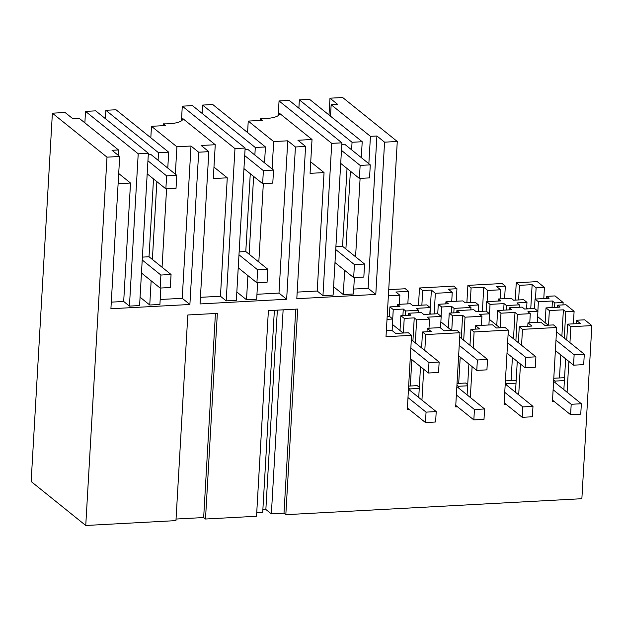 <?xml version="1.0" encoding="UTF-8"?>
<svg xmlns="http://www.w3.org/2000/svg" width="623" height="623" viewBox="0 0 623 623"><rect width="100%" height="100%" fill="white"/><g stroke="black" fill="none" stroke-linecap="round" stroke-linejoin="round"><path stroke-width="0.93" d="M386.369 330.517L391.719 330.229L395.691 333.43L408.369 332.744L411.577 335.33L386.011 336.708L397.272 141.483L342.666 97.507L329.972 98.193L328.999 114.982M397.272 141.483L384.57 142.169L376.907 135.993L368.131 288.278L353.716 289.056M376.907 135.993L370.436 136.344L331.156 104.719L337.635 104.368L329.972 98.193M518.352 342.689L519.27 326.756L522.479 329.341L556.713 327.496L552.437 401.679L554.306 401.578M522.479 329.341L521.56 345.274M520.478 364.027L518.702 394.857M469.968 345.298L470.887 329.372L479.562 328.905L475.59 325.704L492.474 324.793L496.453 327.994L505.128 327.519L508.337 330.104L504.054 404.296L505.923 404.195M508.337 330.104L474.095 331.958L473.184 347.883M472.102 366.636L470.318 397.474M427.012 331.74L427.207 328.313L440.095 327.62L444.074 330.821L456.745 330.135L459.953 332.721L455.678 406.905L457.547 406.803M459.953 332.721L425.719 334.567L424.8 350.492M421.942 400.083L423.718 369.252M411.577 335.33L407.294 409.521L409.163 409.42M384.57 142.169L375.794 294.445L368.131 288.278M305.589 146.428L295.427 146.981L287.764 140.806L273.668 141.569L248.242 121.088L262.338 120.325L260.219 118.627A21.75 6.152 3.3 0 0 265.546 118.549A21.75 6.152 3.3 0 0 279.595 113.627A21.75 6.152 3.3 0 0 279.587 113.386L312.022 139.497L297.926 140.261L305.589 146.428L296.805 298.713L375.794 294.445M295.427 146.981L286.65 299.258L278.987 293.09L287.764 140.806M150.821 137.784L151.482 126.313L165.578 125.55L163.46 123.852A21.75 6.152 3.3 0 0 168.786 123.775A21.75 6.152 3.3 0 0 182.835 118.853A21.75 6.152 3.3 0 0 182.827 118.604L215.262 144.723L201.167 145.486L208.83 151.654L200.045 303.938L286.65 299.258M208.83 151.654L198.667 152.207L189.89 304.483L182.228 298.316L191.004 146.031L176.909 146.794L175.336 174.152M591.85 325.595L584.662 319.809L576.345 320.261L580.325 323.462L567.646 324.147L570.863 326.732L591.85 325.595L581.866 498.704L285.825 514.684L297.685 309.047L268.388 310.628L256.528 516.272L205.497 519.021L217.349 313.385L187.819 314.973L175.959 520.618L85.748 525.493L106.992 157.152L119.686 156.466L110.91 308.751L189.89 304.483M570.863 326.732L569.944 342.658M568.861 361.41L567.078 392.249M262.875 509.622L265.857 509.466L271.363 513.897L284.002 513.22L285.825 514.684M256.723 512.838L262.704 512.511L274.369 310.301M176.052 519.045L203.666 517.557L205.497 519.021M119.686 156.466L112.023 150.299L118.502 149.948L79.222 118.323L72.751 118.666L65.088 112.498L52.387 113.184L31.15 481.517L85.748 525.493M466.876 302.739L467.881 285.373L502.115 283.527L505.323 286.105L496.648 286.58L500.627 289.781L487.739 290.474L487.093 301.649M543.786 298.581L544.432 287.413L537.252 281.627L516.257 282.764L515.26 300.122M111.291 302.139L123.689 301.47L129.436 306.103L139.591 305.55L148.375 153.274L95.685 110.847L85.53 111.392L84.868 122.863M105.365 118.643L105.848 110.294L158.53 152.728L158.094 160.275M167.774 168.07L168.693 152.176L116.003 109.749L105.848 110.294M245.135 148.048L236.351 300.333L226.196 300.878L234.972 148.601L245.135 148.048L192.452 105.622L182.29 106.167L181.441 120.854M202.125 113.417L202.607 105.077L255.29 147.503L265.453 146.95L264.534 162.844M265.453 146.95L212.762 104.524L202.607 105.077M279.049 100.949L331.74 143.376L341.895 142.823L289.212 100.396L279.049 100.949L278.201 115.629M298.884 108.192L299.367 99.851L352.05 142.278L351.621 149.824M352.05 142.278L362.212 141.725L309.53 99.298L299.367 99.851M388.37 295.839L399.865 295.216L395.885 292.016L408.563 291.33L405.355 288.745L388.729 289.648M451.722 301.501L452.243 292.389L448.272 289.189L456.939 288.722L453.731 286.136L419.497 287.982L418.492 305.348M331.156 104.719L330.494 116.189M370.436 136.344L368.855 163.709M284.002 513.22L295.769 309.148M344.667 270.359L343.273 294.554L353.428 294.009L354.378 277.57M343.273 294.554L333.593 286.759M331.74 143.376L322.955 295.652L333.11 295.107L341.895 142.823M322.955 295.652L317.208 291.027L297.187 292.109M271.363 513.897L283.13 309.826M310.729 161.871L324.038 172.587L310.067 173.342L312.022 139.497M324.038 172.587L317.208 291.027M350.383 171.185L345.897 249.005M362.212 141.725L361.293 157.619M360.094 178.396L355.577 256.793M279.587 113.386L279.563 113.877M260.118 120.449L260.219 118.627M273.668 141.569L272.095 168.926M256.956 294.274L278.987 293.09M247.907 275.584L246.513 299.78L256.668 299.235L257.618 282.795M246.513 299.78L236.833 291.985M226.196 300.878L220.449 296.252L200.427 297.327M203.666 517.557L215.433 313.486M151.482 126.313L176.909 146.794M191.004 146.031L198.667 152.207M247.58 132.559L248.242 121.088M263.334 183.621L258.818 262.018M255.29 147.503L254.862 155.049M253.623 176.41L249.138 254.223M234.972 148.601L182.29 106.167M220.449 296.252L227.278 177.812L213.969 167.096M227.278 177.812L213.307 178.56L215.262 144.723M265.857 509.466L277.352 310.145M182.827 118.604L182.804 119.102M163.358 125.675L163.46 123.852M160.197 299.499L182.228 298.316M151.148 280.809L149.754 305.005L159.909 304.46L160.859 288.021M149.754 305.005L140.074 297.21M106.992 157.152L52.387 113.184M166.575 188.839L162.058 267.244M168.693 152.176L158.53 152.728M156.864 181.628L152.378 259.448M148.375 153.274L138.213 153.819L129.436 306.103M85.53 111.392L138.213 153.819M118.705 173.521L130.519 183.037L123.689 301.47M130.519 183.037L118.121 183.699M118.502 149.948L118.191 155.267M419.256 388.409L410.027 388.908L409.934 390.419M410.027 388.908L408.556 387.724M421.592 347.914L422.511 331.981L431.186 331.514L427.207 328.313M422.511 331.981L425.719 334.567M418.734 397.497L420.509 366.667M408.649 386.096L417.208 385.637L419.318 387.335M440.508 327.947L441.17 316.422L427.137 317.185L429.535 319.108L429.006 328.22M429.535 319.108L416.647 319.809L414.248 317.878L404.218 318.415L403.377 333.017M415.315 342.852L416.647 319.809M392.124 330.556L392.786 319.038L387.015 319.35M414.248 317.878L412.917 340.929M411.834 359.681L410.323 386.011M408.384 315.316L408.501 313.252L421.389 312.551L423.788 314.483L437.813 313.727L441.17 316.422M400.013 330.533L400.862 315.721L410.892 315.176L408.501 313.252M400.862 315.721L404.218 318.415M392.786 319.038L389.437 316.336L387.179 316.461M399.865 295.216L399.343 304.328M397.419 306.485L397.544 304.421L410.432 303.728L412.823 305.652L426.856 304.896L430.205 307.598L429.831 314.156M397.544 304.421L399.935 306.352L389.905 306.89L389.359 316.336M405.425 315.472L405.682 310.978L403.291 309.055L402.91 315.612M430.205 307.598L416.18 308.354L418.57 310.285L418.43 312.715M418.57 310.285L405.682 310.978M389.905 306.89L393.253 309.592L403.291 309.055M392.716 318.976L393.253 309.592M408.563 291.33L407.839 303.868M441.1 316.367L441.637 306.983L451.667 306.438L451.293 312.995M437.743 313.727L438.281 304.281L448.319 303.736L445.92 301.812L445.803 303.876M481.384 325.385L481.914 316.282L465.023 317.193L462.632 315.261L452.594 315.806L449.245 313.104L448.389 327.916M449.245 313.104L459.276 312.567L456.877 310.636L456.76 312.699M451.753 330.408L452.594 315.806M462.632 315.261L461.3 338.312M460.218 357.072L458.699 383.394M468.893 364.05L467.11 394.889M470.887 329.372L474.095 331.958M475.388 329.131L475.59 325.704M463.691 340.244L465.023 317.193M457.025 383.488L465.591 383.028L467.702 384.726M467.639 385.793L458.403 386.291L458.318 387.802M458.403 386.291L456.932 385.107M470.809 309.88L470.949 307.458L468.558 305.527L478.589 304.982L475.232 302.287L465.202 302.825L462.811 300.901L445.92 301.812M488.907 324.98L489.546 313.813L486.197 311.111L476.167 311.656L473.768 309.724L456.877 310.636M481.914 316.282L479.515 314.35L489.546 313.813M419.497 287.982L422.705 290.567L431.381 290.1L430.049 313.151M422.705 290.567L421.864 305.169M434.169 313.922L435.352 293.301L431.381 290.1M435.352 293.301L452.243 292.389M470.949 307.458L454.066 308.369L451.667 306.438M453.801 312.863L454.066 308.369M441.637 306.983L438.281 304.281M456.939 288.722L456.223 301.252M478.589 304.982L478.207 311.539M489.476 313.751L490.021 304.367L504.046 303.611L503.672 310.168M486.119 311.118L486.664 301.672L500.697 300.909L498.299 298.985L498.182 301.049M513.492 338.772L515.011 312.435L500.978 313.198L497.621 310.495L496.772 325.307M497.621 310.495L511.654 309.74L509.264 307.809L509.139 309.872M512.41 357.524L511.078 380.567M500.137 327.791L500.978 313.198M517.269 361.441L515.494 392.272M519.27 326.756L531.941 326.078L527.969 322.87L540.857 322.177L544.829 325.377L553.504 324.91L556.713 327.496M527.969 322.87L527.774 326.296M529.768 322.776L530.29 313.673L517.402 314.366L515.883 340.703M515.011 312.435L517.402 314.366M505.409 380.879L516.187 380.295M516.015 383.184L506.787 383.682L506.694 385.193M506.787 383.682L505.315 382.499M519.193 307.271L519.333 304.842L516.934 302.918L526.972 302.373L523.616 299.671L513.586 300.216L511.187 298.285L498.299 298.985M530.29 313.673L527.899 311.741L537.929 311.196L534.573 308.502L524.543 309.039L522.152 307.116L509.264 307.809M500.098 298.884L500.627 289.781M504.046 303.611L506.444 305.543L506.188 310.028M467.881 285.373L471.089 287.958L483.76 287.273L482.373 311.321M471.089 287.958L470.248 302.552M483.76 287.273L487.739 290.474M519.333 304.842L506.444 305.543M490.021 304.367L486.664 301.672M567.646 324.147L566.735 340.072M565.653 358.825L563.87 389.663M576.345 320.261L576.15 323.687M548.513 325.183L549.354 310.581L563.387 309.826L565.785 311.749L574.102 311.305L573.378 323.835M565.785 311.749L564.267 338.087M563.387 309.826L561.868 336.155M560.786 354.915L559.462 377.959M564.563 377.678L553.785 378.262M553.691 379.89L555.163 381.074L555.077 382.577M555.163 381.074L564.399 380.567M537.929 311.196L537.283 322.371M557.523 307.264L557.64 305.192L565.957 304.748L574.102 311.305M546.566 298.433L546.683 296.369L555 295.917L563.137 302.474L554.82 302.926L554.563 307.419M562.997 304.904L563.137 302.474M557.64 305.192L560.038 307.123L546.005 307.879L545.148 322.691M549.354 310.581L546.005 307.879M552.048 307.552L552.43 300.995L554.82 302.926M516.257 282.764L519.465 285.342L532.143 284.656L530.757 308.704M519.465 285.342L518.624 299.943M532.143 284.656L536.115 287.865L535.469 299.032M544.432 287.413L536.115 287.865M546.683 296.369L549.073 298.3L535.048 299.056L534.503 308.502M504.599 298.643L505.323 286.105M552.43 300.995L538.397 301.758L535.048 299.056M526.591 308.93L526.972 302.373M538.397 301.758L537.859 311.142M142.223 260.001L160.898 275.039L160.15 288.06L141.468 273.014M147.939 160.82L166.621 175.865L165.866 188.878L147.192 173.84M153.515 178.933L149.029 256.754L171.06 274.494L170.305 287.507L160.15 288.06M148.282 154.839L151.155 154.683L176.776 175.32L176.029 188.333L165.866 188.878M171.06 274.494L160.898 275.039M149.029 256.754L142.387 257.112M176.776 175.32L166.621 175.865M238.983 254.776L257.657 269.821L256.91 282.834L238.227 267.789M244.699 155.594L263.381 170.64L262.626 183.653L243.951 168.615M250.275 173.708L245.789 251.528L267.82 269.268L267.065 282.281L256.91 282.834M245.041 149.613L247.915 149.458L273.536 170.095L272.788 183.107L262.626 183.653M267.82 269.268L257.657 269.821M245.789 251.528L239.146 251.887M273.536 170.095L263.381 170.64M335.742 249.55L354.417 264.596L353.669 277.609L334.987 262.563M341.459 150.377L360.141 165.414L359.385 178.435L340.711 163.39M347.034 168.483L342.549 246.303L364.58 264.043L363.832 277.064L353.669 277.609M341.801 144.388L344.675 144.232L370.296 164.869L369.548 177.882L359.385 178.435M364.58 264.043L354.417 264.596M342.549 246.303L335.906 246.661M370.296 164.869L360.141 165.414M408.47 389.235L436.217 411.577L435.617 421.989L425.454 422.542L407.387 407.987M425.454 422.542L426.054 412.13L407.987 397.575M426.054 412.13L436.217 411.577M456.846 386.618L484.593 408.968L483.993 419.38L473.838 419.925L455.763 405.378M473.838 419.925L474.438 409.513L456.363 394.959M474.438 409.513L484.593 408.968M505.23 384.009L532.976 406.352L532.377 416.764L522.214 417.317L504.147 402.762M522.214 417.317L522.814 406.905L504.747 392.35M522.814 406.905L532.976 406.352M553.606 381.393L581.352 403.743L580.753 414.155L570.598 414.7L552.523 400.153M570.598 414.7L571.198 404.288L553.123 389.741M571.198 404.288L581.352 403.743M410.245 358.396L428.39 373.013L428.99 362.602L410.845 347.984M411.328 339.644L439.153 362.049L428.99 362.602M403.112 333.032L392.474 324.466M439.153 362.049L438.553 372.468L428.39 373.013M458.621 355.788L476.774 370.405L477.374 359.985L459.229 345.376M459.704 337.035L487.529 359.44L477.374 359.985M451.496 330.416L440.858 321.85M431.209 314.078L429.893 313.026M487.529 359.44L486.929 369.852L476.774 370.405M507.005 353.171L525.15 367.788L525.757 357.376L507.605 342.759M508.088 334.419L535.912 356.831L525.757 357.376M499.872 327.807L489.234 319.241M479.585 311.469L478.277 310.41M535.912 356.831L535.313 367.243L525.15 367.788M555.389 350.562L573.534 365.179L574.133 354.767L555.989 340.15M556.464 331.81L584.296 354.214L574.133 354.767M548.256 325.19L537.618 316.624M527.969 308.852L526.653 307.801M584.296 354.214L583.689 364.626L573.534 365.179"/></g></svg>
